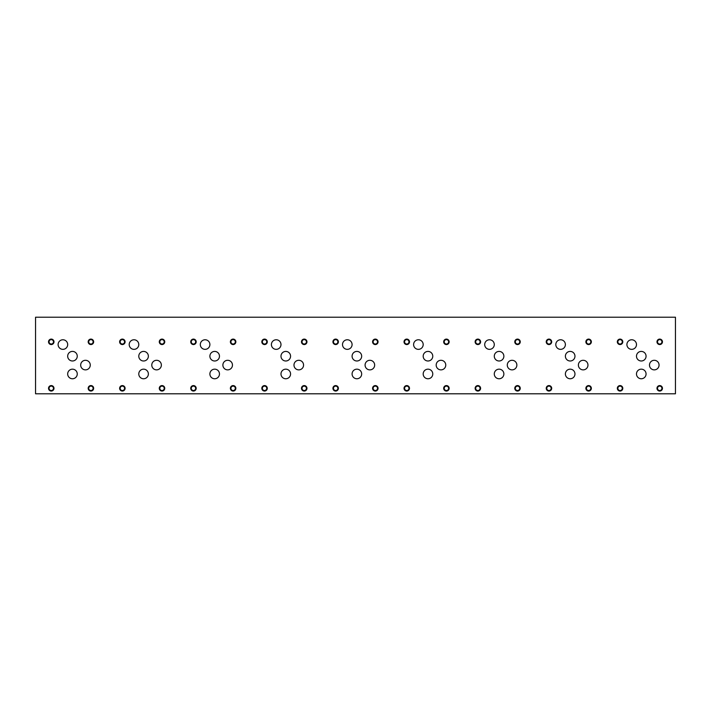 <?xml version="1.0" encoding="UTF-8"?>
<svg xmlns="http://www.w3.org/2000/svg" width="711" height="711" viewBox="0 0 711 711"><rect width="100%" height="100%" fill="white"/><g stroke="black" fill="none" stroke-linecap="round" stroke-linejoin="round"><path stroke-width="1.07" d="M35.55 393.787L675.45 393.787L675.45 317.213L35.55 317.213L35.55 393.787M657.524 388.313A2.195 2.195 0 0 0 660.821 390.223A2.195 2.195 0 0 0 660.821 386.411A2.195 2.195 0 0 0 657.524 388.313M656.982 388.313A2.737 2.737 0 0 1 659.719 385.584A2.737 2.737 0 0 1 662.456 388.313A2.737 2.737 0 0 1 659.719 391.05A2.737 2.737 0 0 1 656.982 388.313M617.859 341.831A2.195 2.195 0 0 0 621.156 343.733A2.195 2.195 0 0 0 621.156 339.92A2.195 2.195 0 0 0 617.859 341.831M617.326 341.831A2.737 2.737 0 0 1 620.054 339.094A2.737 2.737 0 0 1 622.792 341.831A2.737 2.737 0 0 1 620.054 344.559A2.737 2.737 0 0 1 617.326 341.831M586.424 388.313A2.195 2.195 0 0 0 589.721 390.223A2.195 2.195 0 0 0 589.721 386.411A2.195 2.195 0 0 0 586.424 388.313M585.882 388.313A2.737 2.737 0 0 1 588.619 385.584A2.737 2.737 0 0 1 591.356 388.313A2.737 2.737 0 0 1 588.619 391.05A2.737 2.737 0 0 1 585.882 388.313M546.759 341.831A2.195 2.195 0 0 0 550.056 343.733A2.195 2.195 0 0 0 550.056 339.92A2.195 2.195 0 0 0 546.759 341.831M546.226 341.831A2.737 2.737 0 0 1 548.954 339.094A2.737 2.737 0 0 1 551.692 341.831A2.737 2.737 0 0 1 548.954 344.559A2.737 2.737 0 0 1 546.226 341.831M515.324 388.313A2.195 2.195 0 0 0 518.621 390.223A2.195 2.195 0 0 0 518.621 386.411A2.195 2.195 0 0 0 515.324 388.313M514.782 388.313A2.737 2.737 0 0 1 517.519 385.584A2.737 2.737 0 0 1 520.256 388.313A2.737 2.737 0 0 1 517.519 391.05A2.737 2.737 0 0 1 514.782 388.313M475.659 341.831A2.195 2.195 0 0 0 478.956 343.733A2.195 2.195 0 0 0 478.956 339.92A2.195 2.195 0 0 0 475.659 341.831M475.126 341.831A2.737 2.737 0 0 1 477.854 339.094A2.737 2.737 0 0 1 480.592 341.831A2.737 2.737 0 0 1 477.854 344.559A2.737 2.737 0 0 1 475.126 341.831M444.224 388.313A2.195 2.195 0 0 0 447.521 390.223A2.195 2.195 0 0 0 447.521 386.411A2.195 2.195 0 0 0 444.224 388.313M443.682 388.313A2.737 2.737 0 0 1 446.419 385.584A2.737 2.737 0 0 1 449.156 388.313A2.737 2.737 0 0 1 446.419 391.05A2.737 2.737 0 0 1 443.682 388.313M404.559 341.831A2.195 2.195 0 0 0 407.856 343.733A2.195 2.195 0 0 0 407.856 339.92A2.195 2.195 0 0 0 404.559 341.831M404.026 341.831A2.737 2.737 0 0 1 406.754 339.094A2.737 2.737 0 0 1 409.492 341.831A2.737 2.737 0 0 1 406.754 344.559A2.737 2.737 0 0 1 404.026 341.831M373.124 388.313A2.195 2.195 0 0 0 376.421 390.223A2.195 2.195 0 0 0 376.421 386.411A2.195 2.195 0 0 0 373.124 388.313M372.582 388.313A2.737 2.737 0 0 1 375.319 385.584A2.737 2.737 0 0 1 378.056 388.313A2.737 2.737 0 0 1 375.319 391.05A2.737 2.737 0 0 1 372.582 388.313M333.459 341.831A2.195 2.195 0 0 0 336.756 343.733A2.195 2.195 0 0 0 336.756 339.92A2.195 2.195 0 0 0 333.459 341.831M332.926 341.831A2.737 2.737 0 0 1 335.654 339.094A2.737 2.737 0 0 1 338.392 341.831A2.737 2.737 0 0 1 335.654 344.559A2.737 2.737 0 0 1 332.926 341.831M302.024 388.313A2.195 2.195 0 0 0 305.321 390.223A2.195 2.195 0 0 0 305.321 386.411A2.195 2.195 0 0 0 302.024 388.313M301.482 388.313A2.737 2.737 0 0 1 304.219 385.584A2.737 2.737 0 0 1 306.956 388.313A2.737 2.737 0 0 1 304.219 391.05A2.737 2.737 0 0 1 301.482 388.313M262.359 341.831A2.195 2.195 0 0 0 265.656 343.733A2.195 2.195 0 0 0 265.656 339.92A2.195 2.195 0 0 0 262.359 341.831M261.826 341.831A2.737 2.737 0 0 1 264.554 339.094A2.737 2.737 0 0 1 267.292 341.831A2.737 2.737 0 0 1 264.554 344.559A2.737 2.737 0 0 1 261.826 341.831M230.924 388.313A2.195 2.195 0 0 0 234.221 390.223A2.195 2.195 0 0 0 234.221 386.411A2.195 2.195 0 0 0 230.924 388.313M230.382 388.313A2.737 2.737 0 0 1 233.119 385.584A2.737 2.737 0 0 1 235.856 388.313A2.737 2.737 0 0 1 233.119 391.05A2.737 2.737 0 0 1 230.382 388.313M191.259 341.831A2.195 2.195 0 0 0 194.556 343.733A2.195 2.195 0 0 0 194.556 339.92A2.195 2.195 0 0 0 191.259 341.831M190.726 341.831A2.737 2.737 0 0 1 193.454 339.094A2.737 2.737 0 0 1 196.192 341.831A2.737 2.737 0 0 1 193.454 344.559A2.737 2.737 0 0 1 190.726 341.831M159.824 388.313A2.195 2.195 0 0 0 163.121 390.223A2.195 2.195 0 0 0 163.121 386.411A2.195 2.195 0 0 0 159.824 388.313M159.282 388.313A2.737 2.737 0 0 1 162.019 385.584A2.737 2.737 0 0 1 164.756 388.313A2.737 2.737 0 0 1 162.019 391.05A2.737 2.737 0 0 1 159.282 388.313M120.159 341.831A2.195 2.195 0 0 0 123.456 343.733A2.195 2.195 0 0 0 123.456 339.92A2.195 2.195 0 0 0 120.159 341.831M119.626 341.831A2.737 2.737 0 0 1 122.354 339.094A2.737 2.737 0 0 1 125.092 341.831A2.737 2.737 0 0 1 122.354 344.559A2.737 2.737 0 0 1 119.626 341.831M159.824 341.831A2.195 2.195 0 0 0 163.121 343.733A2.195 2.195 0 0 0 163.121 339.92A2.195 2.195 0 0 0 159.824 341.831M159.282 341.831A2.737 2.737 0 0 1 162.019 339.094A2.737 2.737 0 0 1 164.756 341.831A2.737 2.737 0 0 1 162.019 344.559A2.737 2.737 0 0 1 159.282 341.831M120.159 388.313A2.195 2.195 0 0 0 123.456 390.223A2.195 2.195 0 0 0 123.456 386.411A2.195 2.195 0 0 0 120.159 388.313M119.626 388.313A2.737 2.737 0 0 1 122.354 385.584A2.737 2.737 0 0 1 125.092 388.313A2.737 2.737 0 0 1 122.354 391.05A2.737 2.737 0 0 1 119.626 388.313M230.924 341.831A2.195 2.195 0 0 0 234.221 343.733A2.195 2.195 0 0 0 234.221 339.92A2.195 2.195 0 0 0 230.924 341.831M230.382 341.831A2.737 2.737 0 0 1 233.119 339.094A2.737 2.737 0 0 1 235.856 341.831A2.737 2.737 0 0 1 233.119 344.559A2.737 2.737 0 0 1 230.382 341.831M191.259 388.313A2.195 2.195 0 0 0 194.556 390.223A2.195 2.195 0 0 0 194.556 386.411A2.195 2.195 0 0 0 191.259 388.313M190.726 388.313A2.737 2.737 0 0 1 193.454 385.584A2.737 2.737 0 0 1 196.192 388.313A2.737 2.737 0 0 1 193.454 391.05A2.737 2.737 0 0 1 190.726 388.313M302.024 341.831A2.195 2.195 0 0 0 305.321 343.733A2.195 2.195 0 0 0 305.321 339.92A2.195 2.195 0 0 0 302.024 341.831M301.482 341.831A2.737 2.737 0 0 1 304.219 339.094A2.737 2.737 0 0 1 306.956 341.831A2.737 2.737 0 0 1 304.219 344.559A2.737 2.737 0 0 1 301.482 341.831M262.359 388.313A2.195 2.195 0 0 0 265.656 390.223A2.195 2.195 0 0 0 265.656 386.411A2.195 2.195 0 0 0 262.359 388.313M261.826 388.313A2.737 2.737 0 0 1 264.554 385.584A2.737 2.737 0 0 1 267.292 388.313A2.737 2.737 0 0 1 264.554 391.05A2.737 2.737 0 0 1 261.826 388.313M373.124 341.831A2.195 2.195 0 0 0 376.421 343.733A2.195 2.195 0 0 0 376.421 339.92A2.195 2.195 0 0 0 373.124 341.831M372.582 341.831A2.737 2.737 0 0 1 375.319 339.094A2.737 2.737 0 0 1 378.056 341.831A2.737 2.737 0 0 1 375.319 344.559A2.737 2.737 0 0 1 372.582 341.831M333.459 388.313A2.195 2.195 0 0 0 336.756 390.223A2.195 2.195 0 0 0 336.756 386.411A2.195 2.195 0 0 0 333.459 388.313M332.926 388.313A2.737 2.737 0 0 1 335.654 385.584A2.737 2.737 0 0 1 338.392 388.313A2.737 2.737 0 0 1 335.654 391.05A2.737 2.737 0 0 1 332.926 388.313M444.224 341.831A2.195 2.195 0 0 0 447.521 343.733A2.195 2.195 0 0 0 447.521 339.92A2.195 2.195 0 0 0 444.224 341.831M443.682 341.831A2.737 2.737 0 0 1 446.419 339.094A2.737 2.737 0 0 1 449.156 341.831A2.737 2.737 0 0 1 446.419 344.559A2.737 2.737 0 0 1 443.682 341.831M404.559 388.313A2.195 2.195 0 0 0 407.856 390.223A2.195 2.195 0 0 0 407.856 386.411A2.195 2.195 0 0 0 404.559 388.313M404.026 388.313A2.737 2.737 0 0 1 406.754 385.584A2.737 2.737 0 0 1 409.492 388.313A2.737 2.737 0 0 1 406.754 391.05A2.737 2.737 0 0 1 404.026 388.313M515.324 341.831A2.195 2.195 0 0 0 518.621 343.733A2.195 2.195 0 0 0 518.621 339.92A2.195 2.195 0 0 0 515.324 341.831M514.782 341.831A2.737 2.737 0 0 1 517.519 339.094A2.737 2.737 0 0 1 520.256 341.831A2.737 2.737 0 0 1 517.519 344.559A2.737 2.737 0 0 1 514.782 341.831M475.659 388.313A2.195 2.195 0 0 0 478.956 390.223A2.195 2.195 0 0 0 478.956 386.411A2.195 2.195 0 0 0 475.659 388.313M475.126 388.313A2.737 2.737 0 0 1 477.854 385.584A2.737 2.737 0 0 1 480.592 388.313A2.737 2.737 0 0 1 477.854 391.05A2.737 2.737 0 0 1 475.126 388.313M586.424 341.831A2.195 2.195 0 0 0 589.721 343.733A2.195 2.195 0 0 0 589.721 339.92A2.195 2.195 0 0 0 586.424 341.831M585.882 341.831A2.737 2.737 0 0 1 588.619 339.094A2.737 2.737 0 0 1 591.356 341.831A2.737 2.737 0 0 1 588.619 344.559A2.737 2.737 0 0 1 585.882 341.831M546.759 388.313A2.195 2.195 0 0 0 550.056 390.223A2.195 2.195 0 0 0 550.056 386.411A2.195 2.195 0 0 0 546.759 388.313M546.226 388.313A2.737 2.737 0 0 1 548.954 385.584A2.737 2.737 0 0 1 551.692 388.313A2.737 2.737 0 0 1 548.954 391.05A2.737 2.737 0 0 1 546.226 388.313M657.524 341.831A2.195 2.195 0 0 0 660.821 343.733A2.195 2.195 0 0 0 660.821 339.92A2.195 2.195 0 0 0 657.524 341.831M656.982 341.831A2.737 2.737 0 0 1 659.719 339.094A2.737 2.737 0 0 1 662.456 341.831A2.737 2.737 0 0 1 659.719 344.559A2.737 2.737 0 0 1 656.982 341.831M617.859 388.313A2.195 2.195 0 0 0 621.156 390.223A2.195 2.195 0 0 0 621.156 386.411A2.195 2.195 0 0 0 617.859 388.313M617.326 388.313A2.737 2.737 0 0 1 620.054 385.584A2.737 2.737 0 0 1 622.792 388.313A2.737 2.737 0 0 1 620.054 391.05A2.737 2.737 0 0 1 617.326 388.313M636.487 356.202A4.79 4.79 0 0 1 641.278 351.412A4.79 4.79 0 0 1 646.068 356.202A4.79 4.79 0 0 1 641.278 360.992A4.79 4.79 0 0 1 636.487 356.202M649.481 365.081A4.79 4.79 0 0 1 654.271 360.29A4.79 4.79 0 0 1 659.061 365.081A4.79 4.79 0 0 1 654.271 369.871A4.79 4.79 0 0 1 649.481 365.081M565.387 356.202A4.79 4.79 0 0 1 570.178 351.412A4.79 4.79 0 0 1 574.968 356.202A4.79 4.79 0 0 1 570.178 360.992A4.79 4.79 0 0 1 565.387 356.202M578.381 365.081A4.79 4.79 0 0 1 583.171 360.29A4.79 4.79 0 0 1 587.961 365.081A4.79 4.79 0 0 1 583.171 369.871A4.79 4.79 0 0 1 578.381 365.081M494.287 356.202A4.79 4.79 0 0 1 499.078 351.412A4.79 4.79 0 0 1 503.868 356.202A4.79 4.79 0 0 1 499.078 360.992A4.79 4.79 0 0 1 494.287 356.202M507.281 365.081A4.79 4.79 0 0 1 512.071 360.29A4.79 4.79 0 0 1 516.861 365.081A4.79 4.79 0 0 1 512.071 369.871A4.79 4.79 0 0 1 507.281 365.081M423.187 356.202A4.79 4.79 0 0 1 427.978 351.412A4.79 4.79 0 0 1 432.768 356.202A4.79 4.79 0 0 1 427.978 360.992A4.79 4.79 0 0 1 423.187 356.202M436.181 365.081A4.79 4.79 0 0 1 440.971 360.29A4.79 4.79 0 0 1 445.761 365.081A4.79 4.79 0 0 1 440.971 369.871A4.79 4.79 0 0 1 436.181 365.081M352.087 356.202A4.79 4.79 0 0 1 356.878 351.412A4.79 4.79 0 0 1 361.668 356.202A4.79 4.79 0 0 1 356.878 360.992A4.79 4.79 0 0 1 352.087 356.202M365.081 365.081A4.79 4.79 0 0 1 369.871 360.29A4.79 4.79 0 0 1 374.661 365.081A4.79 4.79 0 0 1 369.871 369.871A4.79 4.79 0 0 1 365.081 365.081M280.987 356.202A4.79 4.79 0 0 1 285.778 351.412A4.79 4.79 0 0 1 290.568 356.202A4.79 4.79 0 0 1 285.778 360.992A4.79 4.79 0 0 1 280.987 356.202M293.981 365.081A4.79 4.79 0 0 1 298.771 360.29A4.79 4.79 0 0 1 303.561 365.081A4.79 4.79 0 0 1 298.771 369.871A4.79 4.79 0 0 1 293.981 365.081M209.887 356.202A4.79 4.79 0 0 1 214.678 351.412A4.79 4.79 0 0 1 219.468 356.202A4.79 4.79 0 0 1 214.678 360.992A4.79 4.79 0 0 1 209.887 356.202M222.881 365.081A4.79 4.79 0 0 1 227.671 360.29A4.79 4.79 0 0 1 232.461 365.081A4.79 4.79 0 0 1 227.671 369.871A4.79 4.79 0 0 1 222.881 365.081M138.787 356.202A4.79 4.79 0 0 1 143.578 351.412A4.79 4.79 0 0 1 148.368 356.202A4.79 4.79 0 0 1 143.578 360.992A4.79 4.79 0 0 1 138.787 356.202M151.781 365.081A4.79 4.79 0 0 1 156.571 360.29A4.79 4.79 0 0 1 161.361 365.081A4.79 4.79 0 0 1 156.571 369.871A4.79 4.79 0 0 1 151.781 365.081M67.678 356.193A4.79 4.79 0 0 1 72.469 351.403A4.79 4.79 0 0 1 77.259 356.193A4.79 4.79 0 0 1 72.469 360.984A4.79 4.79 0 0 1 67.678 356.193M80.681 365.081A4.79 4.79 0 0 1 85.471 360.29A4.79 4.79 0 0 1 90.261 365.081A4.79 4.79 0 0 1 85.471 369.871A4.79 4.79 0 0 1 80.681 365.081M58.106 344.559A4.79 4.79 0 0 1 62.897 339.769A4.79 4.79 0 0 1 67.687 344.559A4.79 4.79 0 0 1 62.897 349.35A4.79 4.79 0 0 1 58.106 344.559M67.678 373.968A4.79 4.79 0 0 1 72.469 369.178A4.79 4.79 0 0 1 77.259 373.968A4.79 4.79 0 0 1 72.469 378.759A4.79 4.79 0 0 1 67.678 373.968M129.206 344.559A4.79 4.79 0 0 1 133.997 339.769A4.79 4.79 0 0 1 138.787 344.559A4.79 4.79 0 0 1 133.997 349.35A4.79 4.79 0 0 1 129.206 344.559M138.787 373.968A4.79 4.79 0 0 1 143.578 369.169A4.79 4.79 0 0 1 148.368 373.968A4.79 4.79 0 0 1 143.578 378.759A4.79 4.79 0 0 1 138.787 373.968M200.306 344.559A4.79 4.79 0 0 1 205.097 339.769A4.79 4.79 0 0 1 209.887 344.559A4.79 4.79 0 0 1 205.097 349.35A4.79 4.79 0 0 1 200.306 344.559M209.887 373.968A4.79 4.79 0 0 1 214.678 369.169A4.79 4.79 0 0 1 219.468 373.968A4.79 4.79 0 0 1 214.678 378.759A4.79 4.79 0 0 1 209.887 373.968M271.406 344.559A4.79 4.79 0 0 1 276.197 339.769A4.79 4.79 0 0 1 280.987 344.559A4.79 4.79 0 0 1 276.197 349.35A4.79 4.79 0 0 1 271.406 344.559M280.987 373.968A4.79 4.79 0 0 1 285.778 369.169A4.79 4.79 0 0 1 290.568 373.968A4.79 4.79 0 0 1 285.778 378.759A4.79 4.79 0 0 1 280.987 373.968M342.506 344.559A4.79 4.79 0 0 1 347.297 339.769A4.79 4.79 0 0 1 352.087 344.559A4.79 4.79 0 0 1 347.297 349.35A4.79 4.79 0 0 1 342.506 344.559M352.087 373.968A4.79 4.79 0 0 1 356.878 369.169A4.79 4.79 0 0 1 361.668 373.968A4.79 4.79 0 0 1 356.878 378.759A4.79 4.79 0 0 1 352.087 373.968M413.606 344.559A4.79 4.79 0 0 1 418.397 339.769A4.79 4.79 0 0 1 423.187 344.559A4.79 4.79 0 0 1 418.397 349.35A4.79 4.79 0 0 1 413.606 344.559M423.187 373.968A4.79 4.79 0 0 1 427.978 369.169A4.79 4.79 0 0 1 432.768 373.968A4.79 4.79 0 0 1 427.978 378.759A4.79 4.79 0 0 1 423.187 373.968M484.706 344.559A4.79 4.79 0 0 1 489.497 339.769A4.79 4.79 0 0 1 494.287 344.559A4.79 4.79 0 0 1 489.497 349.35A4.79 4.79 0 0 1 484.706 344.559M494.287 373.968A4.79 4.79 0 0 1 499.078 369.169A4.79 4.79 0 0 1 503.868 373.968A4.79 4.79 0 0 1 499.078 378.759A4.79 4.79 0 0 1 494.287 373.968M555.806 344.559A4.79 4.79 0 0 1 560.597 339.769A4.79 4.79 0 0 1 565.387 344.559A4.79 4.79 0 0 1 560.597 349.35A4.79 4.79 0 0 1 555.806 344.559M565.387 373.968A4.79 4.79 0 0 1 570.178 369.169A4.79 4.79 0 0 1 574.968 373.968A4.79 4.79 0 0 1 570.178 378.759A4.79 4.79 0 0 1 565.387 373.968M626.906 344.559A4.79 4.79 0 0 1 631.697 339.769A4.79 4.79 0 0 1 636.487 344.559A4.79 4.79 0 0 1 631.697 349.35A4.79 4.79 0 0 1 626.906 344.559M636.487 373.968A4.79 4.79 0 0 1 641.278 369.169A4.79 4.79 0 0 1 646.068 373.968A4.79 4.79 0 0 1 641.278 378.759A4.79 4.79 0 0 1 636.487 373.968M88.724 388.304A2.195 2.195 0 0 0 92.021 390.206A2.195 2.195 0 0 0 92.021 386.402A2.195 2.195 0 0 0 88.724 388.304M88.182 388.304A2.737 2.737 0 0 1 90.919 385.566A2.737 2.737 0 0 1 93.656 388.304A2.737 2.737 0 0 1 90.919 391.041A2.737 2.737 0 0 1 88.182 388.304M49.059 341.831A2.195 2.195 0 0 0 52.356 343.733A2.195 2.195 0 0 0 52.356 339.92A2.195 2.195 0 0 0 49.059 341.831M48.526 341.831A2.737 2.737 0 0 1 51.254 339.094A2.737 2.737 0 0 1 53.992 341.831A2.737 2.737 0 0 1 51.254 344.559A2.737 2.737 0 0 1 48.526 341.831M88.724 341.831A2.195 2.195 0 0 0 92.021 343.733A2.195 2.195 0 0 0 92.021 339.92A2.195 2.195 0 0 0 88.724 341.831M88.182 341.831A2.737 2.737 0 0 1 90.919 339.094A2.737 2.737 0 0 1 93.656 341.831A2.737 2.737 0 0 1 90.919 344.559A2.737 2.737 0 0 1 88.182 341.831M49.059 388.313A2.195 2.195 0 0 0 52.356 390.223A2.195 2.195 0 0 0 52.356 386.411A2.195 2.195 0 0 0 49.059 388.313M48.526 388.313A2.737 2.737 0 0 1 51.254 385.584A2.737 2.737 0 0 1 53.992 388.313A2.737 2.737 0 0 1 51.254 391.05A2.737 2.737 0 0 1 48.526 388.313"/></g></svg>

